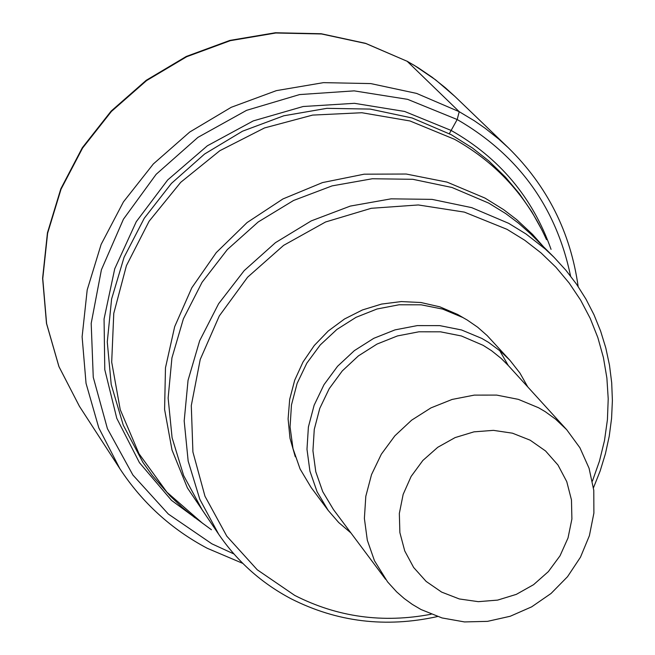 <?xml version="1.0" encoding="UTF-8"?>
<svg xmlns="http://www.w3.org/2000/svg" width="655" height="655" viewBox="0 0 655 655"><rect width="100%" height="100%" fill="white"/><g stroke="black" fill="none" stroke-linecap="round" stroke-linejoin="round"><path stroke-width="0.98" d="M592.398 481.13L599.456 461.12L604.483 440.602L607.414 419.773L608.217 398.846L606.882 378.033L603.419 357.556L597.851 337.612L590.237 318.412L580.649 300.162L569.179 283.05L555.939 267.248L541.071 252.928L524.721 240.246L507.044 229.34L464.354 212.105L418.308 204.958L371.246 208.298L325.568 221.988L283.631 245.355L247.598 277.212L219.319 315.906L200.233 359.448L191.293 405.592L192.914 451.983L204.974 496.244L226.802 536.175L257.243 569.776L294.742 595.411C337.399 617.149 382.88 623.421 431.178 614.226M593.471 487.778L600.16 470.961L605.433 453.702L609.248 436.14L611.573 418.381L612.392 400.549L611.696 382.782L609.494 365.195L605.793 347.911L600.61 331.07L593.995 314.768L585.971 299.139L576.613 284.286L565.969 270.327L554.114 257.358L545.255 249.015L526.039 233.999L508.665 223.322L471.715 207.643L432.03 199.374L391.051 198.842L350.294 206.088L311.289 220.874L275.468 242.653L244.192 270.621L218.606 303.74L199.66 340.764L188.05 380.318L184.186 420.928L188.165 461.087L199.824 499.331L218.696 534.267C237.454 561.654 261.541 583.138 290.959 598.711C336.924 622.037 385.77 627.981 437.499 616.543M328.245 510.482L311.125 487.476L300.096 469.005L292.99 448.569L290.067 426.945L291.467 404.937L297.124 383.396L306.843 363.14L320.262 344.931L336.866 329.465L356.025 317.331L377.002 309.004L399.01 304.78L421.198 304.821L442.739 309.119L462.807 317.503L467.228 320.025L477.683 327.23L487.173 335.597L510.016 360.414L500.846 351.514L488.499 342.344L481.834 338.43L461.538 329.964L439.742 325.625L417.284 325.601L395.014 329.883L373.776 338.324L354.388 350.605L337.579 366.26L323.988 384.698L314.146 405.199L308.399 426.994L306.982 449.256L309.921 471.133L317.102 491.799L328.245 510.482L338.741 522.567L350.933 532.949M499.601 350.458L508.247 365.482M527.783 386.949L519.898 373.006L510.016 360.414M421.059 609.543L442.035 617.943L464.493 621.931L487.533 621.358L510.237 616.257L531.688 606.833L551.051 593.471L567.533 576.695L580.486 557.184L589.394 535.7L593.889 513.119L593.782 490.333L589.066 468.251L579.921 447.774L566.714 429.721L555.596 419.167L545.214 411.651L538.557 407.746L518.359 399.362L496.662 395.096L474.302 395.112L452.122 399.435L430.965 407.885L411.651 420.158L394.899 435.78L381.357 454.161L371.532 474.588L365.809 496.293L364.385 518.441L367.308 540.195L374.464 560.729L387.613 581.927L396.627 591.85L404.184 598.498L412.347 604.418L421.059 609.543M530.132 440.176L512.447 433.184L493.411 430.36L473.966 431.85L455.102 437.589L437.769 447.283L422.86 460.457L411.127 476.431L403.152 494.394L399.337 513.446L399.877 532.613L404.733 550.929L413.641 567.476L426.159 581.435L441.642 592.104L459.319 598.957L478.297 601.667L497.628 600.103L516.353 594.355L533.547 584.702L548.35 571.627L560.041 555.784L568.024 537.952L571.897 519.022L571.471 499.929L566.755 481.63L557.978 465.034L545.566 450.976L530.132 440.176M578.16 286.554C570.53 232.304 547.285 186.077 508.427 147.866L498.742 139.073L485.06 128.2L474.269 120.725L459.229 111.694L416.58 93.403L370.771 83.586L323.464 82.645L276.377 90.636L231.24 107.297L189.721 132.04L153.344 163.955L123.451 201.871L101.14 244.381L87.197 289.919L82.112 336.809L86.042 383.339L98.782 427.821L119.849 468.669L79.419 406.288L58.925 366.587L46.489 323.398L42.608 278.277L47.438 232.861L60.833 188.796L82.325 147.711L111.137 111.096L146.212 80.303L186.29 56.453L229.88 40.405L275.403 32.75L321.196 33.741L365.588 43.328L407.173 61.292L459.229 111.694L457.182 119.521L449.649 133.129M233.958 553.974L211.917 543.846L168.351 514.069L132.908 475.039L107.42 428.673L93.256 377.255L91.192 323.373L101.41 269.778L123.427 219.22L156.152 174.312L197.908 137.386L246.55 110.351L299.548 94.582L354.183 90.865L407.631 99.347L457.182 119.521C518.334 154.932 556.128 207.111 570.579 276.066M551.051 249.358C532.646 197.442 499.339 157.806 451.131 130.435L404.61 111.448L354.453 103.318L303.142 106.511L253.272 120.905L207.34 145.803L167.68 179.961L136.289 221.66L114.731 268.787L104.063 318.96L104.784 369.649L116.786 418.34L139.425 462.635L171.512 500.371L211.426 529.748M79.419 406.288L58.999 366.71L46.611 323.635L42.763 278.596L47.618 233.229L61.038 189.189L82.563 148.087L111.416 111.448L146.54 80.614L186.659 56.739L230.282 40.675L275.812 33.004L321.564 33.978L365.891 43.533L407.173 61.292L414.541 65.533L435.583 79.836L454.832 96.359L445.4 87.795L432.095 77.208L418.005 67.629L406.968 61.136M295.29 456.772L289.993 438.244L288.102 418.905L289.682 399.362L294.693 380.219L302.978 362.068L314.294 345.48L328.278 330.971L344.497 319.001L362.452 309.946L381.57 304.076L401.261 301.57L420.911 302.512L439.914 306.859L457.673 314.474L463.519 317.888M218.696 534.267L202.28 510.04L183.621 475.514L172.085 437.72L168.13 398.043L171.929 357.925L183.384 318.854L202.067 282.289L227.318 249.588L258.201 221.971L293.563 200.479L332.077 185.889L372.327 178.749L412.806 179.298L452.007 187.494L488.736 203.115L505.824 213.653L518.629 223.257L530.591 233.851L554.114 257.358M543.322 246.55L532.556 234.392L516.689 219.63L503.736 209.723L485.011 198.088L447.046 182.115L406.223 174.034L364.164 174.181L322.514 182.581L282.96 198.932L247.066 222.577L216.281 252.584L191.825 287.758L174.672 326.673L165.478 367.791L164.593 409.449L172.011 450.018L187.404 487.901L210.132 521.626M202.763 523.443L166.927 492.2L138.966 453.686L120.242 409.645L111.694 362.125L113.773 313.352L126.431 265.635L149.111 221.243L180.739 182.311L219.826 150.707L264.497 127.946L312.607 115.092L361.871 112.734L409.94 120.954L454.545 139.302C496.351 162.808 527.005 196.263 546.507 239.665M542.356 230.773L531.786 211.729L519.448 193.79L505.439 177.12L488.712 160.86L472.411 147.989L451.229 134.693L412.151 117.99L370.19 109.09L326.87 108.337L283.779 115.788L242.514 131.205L204.597 154.015L171.446 183.392L144.272 218.238L124.082 257.268L111.604 299.024L107.273 341.967L111.211 384.526L123.246 425.136L142.905 462.348L152.41 475.628L170.3 496.13L182.172 507.347L194.822 517.679M385.566 579.274L333.485 509.606L322.735 491.659L315.792 471.805L312.934 450.771L314.269 429.377L319.763 408.409L329.211 388.685L342.254 370.951L358.408 355.886L377.043 344.063L397.454 335.933L418.864 331.798L440.455 331.815L461.407 335.974L483.112 345.324L491.496 350.662L501.165 358.408L508.165 365.392L566.714 429.721M119.849 468.669C142.151 502.663 171.282 529.199 207.234 548.276L242.817 563.398M508.427 147.866L454.832 96.359"/></g></svg>
